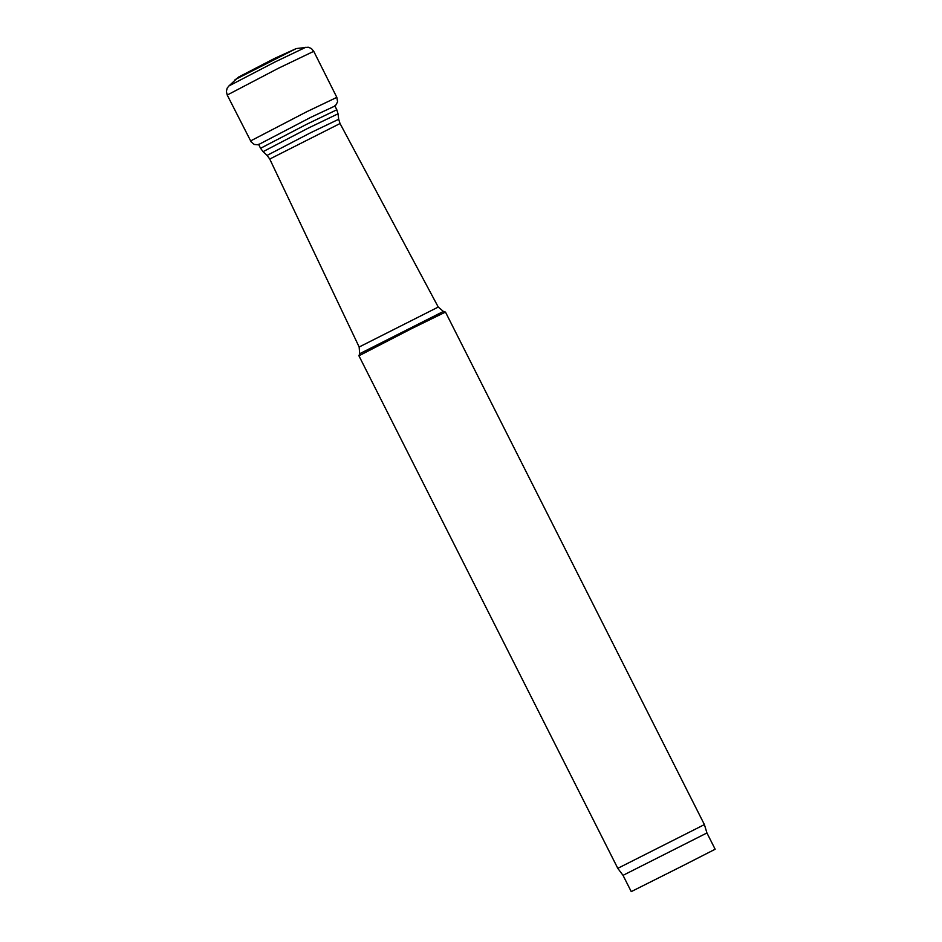 <?xml version="1.0" encoding="UTF-8"?>
<svg xmlns="http://www.w3.org/2000/svg" width="942" height="942" viewBox="0 0 942 942"><rect width="100%" height="100%" fill="white"/><g stroke="black" fill="none" stroke-linecap="round" stroke-linejoin="round"><path stroke-width="1.41" d="M411.501 328.687L445.472 312.073L704.404 824.591L617.787 868.336L358.926 355.793L411.501 328.687M706.936 832.963L715.155 849.237L682.503 865.91L631.246 891.615L623.027 875.342L706.936 832.963L704.404 824.591M359.62 353.756L443.423 311.425M258.555 144.291L260.569 148.294L306.786 124.214L336.824 109.778L334.799 105.775M260.569 148.294L263.089 151.662L308.517 127.994L338.037 113.817L336.824 109.778M263.112 151.674L267.092 155.406L310.495 132.81L338.684 119.269L340.038 123.532L438.254 307.057L443.376 311.413L445.413 312.085M267.104 155.43L269.742 159.045L340.038 123.532M269.742 159.045L359.161 347.009L438.254 307.057M305.985 47.182L275.005 61.972L228.941 85.922L238.432 77.138L274.817 58.298L296.259 48.56L235.088 79.611M296.259 48.56L308.258 47.206L311.39 48.537L313.745 51.327L278.231 68.354L227.222 95.036L251.173 141.936L254.293 144.467L257.825 144.762M313.745 51.327L336.836 97.367L306.586 111.815L250.572 140.935M334.928 106.022L311.048 117.208L258.673 144.538M359.161 347.009L359.632 353.709L358.973 355.746M623.027 875.342L617.787 868.347M338.684 119.245L338.037 113.817M228.941 85.922L227.152 88.171L226.374 91.48L227.222 95.036M336.836 97.367L337.589 101.854L335.611 105.48"/></g></svg>
